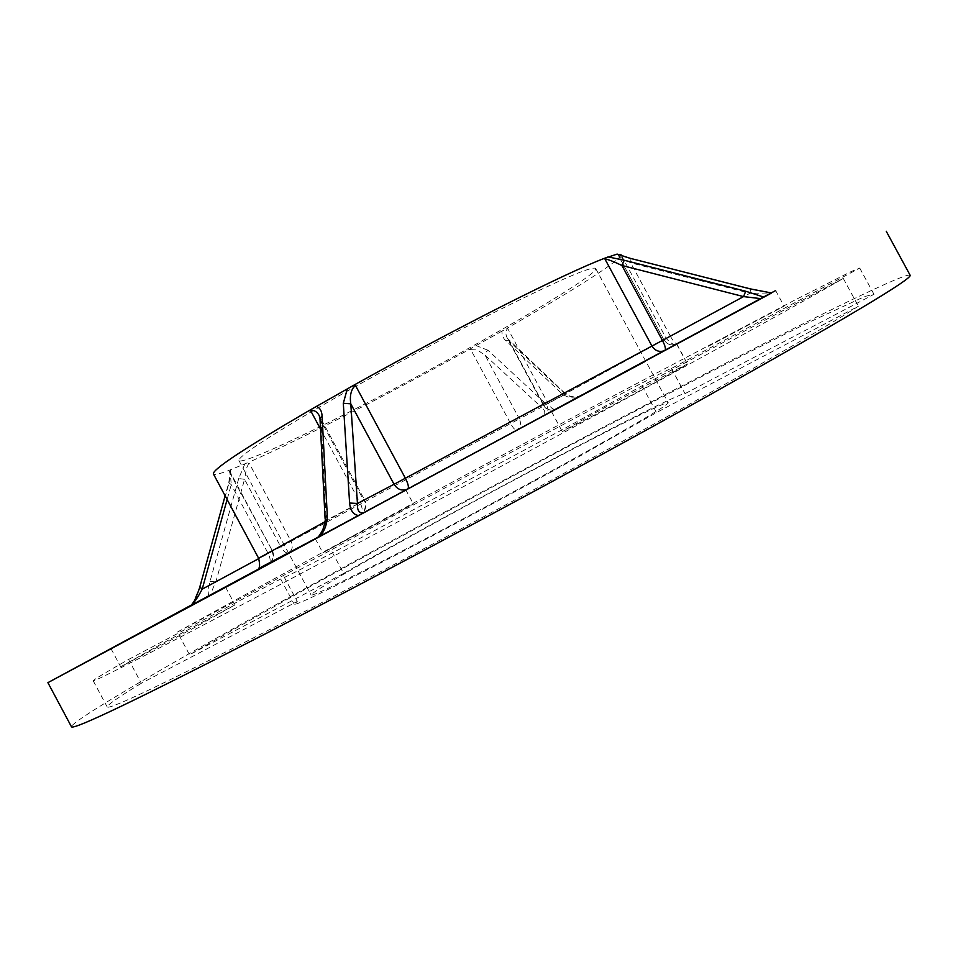 <?xml version="1.0" encoding="UTF-8"?>
<svg xmlns="http://www.w3.org/2000/svg" width="958" height="958" viewBox="0 0 958 958"><rect width="100%" height="100%" fill="white"/><g stroke="black" fill="none" stroke-linecap="round" stroke-linejoin="round"><path stroke-width="0.72" stroke-dasharray="4.79 3.59" d="M750.497 288.969L750.018 293.28L771.585 292.98M630.915 258.54L630.711 262.851L750.018 293.28L670.42 336.294L630.711 262.851C623.67 259.378 619.515 256.876 618.245 255.367L663.906 339.839L670.42 336.294C673.378 341.455 675.63 343.946 677.198 343.766L770.771 293.411M544.216 402.348L542.42 403.905L541.462 407.246C545.593 410.623 545.856 413.569 542.252 416.083L546.85 413.605C548.874 409.916 547.988 406.156 544.216 402.348L488.041 350.281L486.185 351.897L485.143 355.322L541.462 407.246L519.392 418.85L485.143 355.322L477.347 349.945L470.761 349.658L510.59 423.568L519.392 418.85C521.403 423.604 520.398 427.352 516.374 430.094L542.252 416.083M244.817 464.019L238.722 478.545L244.553 479.311L246.505 468.354L249.296 462.019L228.363 470.641C219.226 474.054 214.233 475.144 213.394 473.911M128.564 659.463L280.67 578.967C282.143 579.075 311.973 563.747 370.147 532.995L565.016 428.226L642.028 385.799L843.291 278.419C815.965 294.393 757.455 326.906 667.75 375.967C547.641 441.59 385.296 528.936 269.461 590.26C152.669 651.943 93.908 682.108 93.189 680.755C93.633 679.689 105.428 672.6 128.564 659.463L141.293 683.282L297.267 601.456L294.238 604.27C296.238 605.336 326.498 590.799 385.008 560.658C442.177 531.067 519.547 489.55 580.009 456.008L656.481 412.563L858.368 306.213C831.76 323.529 773.813 357.13 684.527 407.018C564.945 473.671 402.516 560.969 286.047 621.191C168.536 681.605 108.913 710.201 107.2 706.968C107.176 705.04 118.552 697.137 141.293 683.282M642.028 385.799L656.481 412.563M571.447 460.02C635.465 424.358 667.726 405.282 668.229 402.779C666.84 399.318 526.553 472.258 421.4 530.361C358.436 565.04 309.961 593.241 311.111 595.062C313.038 595.984 340.677 582.704 394.025 555.221C446.081 528.277 516.302 490.604 571.447 460.02M355.933 408.623C462.906 354.125 599.696 275.042 595.648 268.456C592.272 265.629 557.843 280.598 492.364 313.374C436.141 341.79 366.184 379.751 315.589 409.258C263.893 439.662 238.338 456.762 238.925 460.535C240.901 464.546 292.034 441.399 355.933 408.623M771.046 292.956L191.456 604.989M910.1 275.185C905.538 272.335 815.881 316.415 706.92 372.878C596.355 430.226 466.354 499.801 348.82 564.382C204.497 643.68 71.108 720.26 71.455 726.751M708.249 346.341L784.099 306.153L708.249 346.341M771.166 292.956L676.683 343.85L771.238 292.968M352.508 536.312L413.401 503.968L322.834 552.802L352.508 536.312M376.722 505.261L315.098 538.408L376.722 505.261M164.189 642.447L235.069 604.893L193.013 628.424L120.672 666.768L164.189 642.447M595.098 412.922C633.466 391.954 688.371 362.962 687.497 364.172L656.218 381.835C616.425 403.593 560.214 433.244 562.226 431.447L595.098 412.922M505.333 340.258L508.926 340.282L509.5 341.371L507.321 338.234C505.249 333.887 505.381 330.666 507.728 328.57L508.039 327.66L501.992 331.133L502.112 335.168L504.255 339.108L561.34 393.091C565.495 396.708 570.393 398.324 575.998 397.929L546.85 413.605M575.998 397.929L579.003 396.253C574.357 397.678 569.842 397.019 565.471 394.277L509.5 341.371L544.084 405.509L565.471 394.277L564.885 393.187L507.309 338.234L543.701 405.701L548.048 403.33L507.728 328.57M191.145 605.312L192.175 604.761L199.815 586.919M238.722 478.545L210.042 581.326C208.078 588.727 207.718 593.517 208.94 595.696L193.564 604.019M208.94 595.696L212.628 593.709C210.772 594.08 211.838 590.152 215.837 581.937L244.553 479.311L280.79 546.838L291.076 541.318C293.244 546.335 292.429 550.167 288.633 552.826L516.374 430.094C515.069 430.214 513.141 428.046 510.59 423.568L291.076 541.318L249.116 463.145M343.623 573.435L189.516 654.757C292.118 595.433 452.068 507.92 594.906 432.357C676.324 389.355 751.719 350.46 806.66 323.397L864.858 296.465L873.947 294.334L685.018 393.654C676.54 392.433 447.829 513.344 343.623 573.435L331.061 550.048L177.386 632.088L189.516 654.757M177.386 632.088C280.945 574.62 441.219 487.742 583.697 411.581L794.194 300.381L851.303 271.473L859.721 268.108L671.414 368.483C664.349 369.86 436.213 491.753 331.061 550.048M671.414 368.483L685.018 393.654M859.721 268.108L873.947 294.334M283.975 576.68L297.267 601.456M843.291 278.419L858.368 306.213M620.88 254.493C623.263 258.792 573.938 290.142 508.039 327.66M618.042 254.517L618.245 255.367L617.575 254.445M501.992 331.133L469.312 349.419C389.822 393.51 298.944 440.225 249.296 462.019M469.312 349.419L470.761 349.658M228.363 470.641L230.183 472.162L231.249 484.676L227.118 499.513M617.156 254.098L617.922 254.121M320.008 418.957L319.194 415.473L364.711 500.172L360.088 502.699L320.523 429.064M316.487 538.216C321.637 533.989 324.87 528.038 326.199 520.398L321.086 420.969L363.872 500.591L326.199 520.398L325.073 518.398M210.042 581.326L215.837 581.937L280.79 546.838C283.592 551.521 286.202 553.52 288.633 552.826L212.628 593.709M200.258 586.476L229.213 482.221L228.77 482.676L231.249 484.676L268.168 553.508C270.503 558.334 270.743 561.651 268.911 563.472L262.396 566.98M561.34 393.091L564.885 393.187L567.795 395.235C571.926 397.031 575.674 397.366 579.015 396.253L674.803 344.664C670.121 345.455 666.529 343.838 664.014 339.791L548.048 403.33C550.706 407.797 553.113 409.749 555.269 409.162L579.806 395.882M315.912 538.588L360.376 514.518L316.978 537.857M263.246 566.549L268.755 563.567C273.102 560.598 274.18 556.538 272.012 551.389L258.612 558.239M618.209 255.067L663.906 339.839C666.445 343.886 670.073 345.503 674.803 344.664L675.031 344.269C673.498 344.904 670.612 343.036 666.385 338.677L621.598 255.822M258.792 558.574L272.539 551.113L228.974 471.144M324.954 521.751L360.088 502.699C362.747 508.243 362.926 512.135 360.603 514.386L360.376 514.518C365.238 511.189 366.399 506.543 363.872 500.591L364.711 500.172C367.154 505.992 365.788 510.734 360.603 514.386L317.062 537.785M229.213 482.221L230.722 469.863M488.041 350.281L476.174 345.634M544.084 405.509L543.701 405.701C546.311 409.701 549.892 410.982 554.454 409.545C550.12 410.838 546.659 409.497 544.084 405.509M93.189 680.755L107.2 706.968M595.648 268.456L668.229 402.779M775.657 290.561L784.099 306.153M405.689 489.622L413.401 503.968M225.513 587.05L235.069 604.893M676.755 344.317L687.497 364.172M551.58 411.701L562.226 431.447M111.02 648.71L120.672 666.768M315.098 538.408L322.834 552.802M676.683 343.85L685.042 359.31M238.925 460.535L311.111 595.062M859.733 268.012L873.912 294.142M280.67 578.967L294.238 604.27M262.073 567.148L268.911 563.472C273.449 560.31 274.659 556.191 272.539 551.113L230.148 472.078L228.77 482.676L225.13 495.789"/><path stroke-width="1.44" d="M750.294 288.921L630.759 258.456L750.389 288.897L771.585 292.98L750.497 288.969M324.954 521.751L258.612 558.239L213.394 473.911C212.317 469.564 244.23 448.452 309.123 410.575L355.801 384.086C406.671 355.777 456.092 329.48 504.088 305.195C550.922 281.628 584.296 266.025 604.223 258.397L617.156 254.098L630.915 258.54M607.947 256.876L624.245 260.253L621.922 265.474C613.587 261.51 607.911 259.331 604.893 258.935L604.223 258.397M191.456 604.989L47.9 682.659L239.189 580.057L771.046 292.956M47.9 682.659L71.455 726.751C72.916 730.499 138.251 699.172 267.45 632.771C395.834 566.394 575.758 469.683 706.585 396.672C845.315 318.834 913.154 278.335 910.1 275.185L886.246 231.249M771.238 292.968L775.657 290.561L771.166 292.956M183.122 609.947L111.02 648.71L183.122 609.947M645.165 361.394L551.58 411.701L645.165 361.394M771.418 293.076L761.119 298.668L743.564 296.597L621.922 265.474L662.445 340.437L743.564 296.597L745.707 291.232L763.957 297.136M358.699 515.572C353.382 514.757 350.341 510.578 349.598 503.022L357.442 503.501C357.047 510.638 359.262 513.668 364.1 512.59L316.487 538.216M199.815 586.919L202.186 589.158C197.827 597.433 194.175 602.798 191.241 605.264L191.145 605.312M193.564 604.019L192.175 604.761M618.042 254.517L620.88 254.493L621.598 255.822M316.32 406.372C319.78 407.581 321.696 410.695 322.08 415.688L319.996 418.754L319.194 415.473C316.667 411.329 313.865 409.808 310.763 410.922L309.123 410.575M355.801 384.086L355.358 385.236C351.083 389.451 349.562 395.642 350.784 403.821L357.442 503.501L394.049 484.281L350.784 403.821L343.311 403.294L347.323 388.768M225.13 495.789L199.791 587.003C200.797 585.47 194.055 602.738 193.576 602.055L191.241 605.264L262.073 567.148M322.08 415.688L327.253 515.129L325.061 518.194L320.008 418.957M315.577 538.767L315.912 538.588C317.505 538.42 319.84 535.402 322.906 529.546C325.001 522.972 325.708 519.188 325.061 518.194L325.073 518.398M355.358 385.236L405.366 478.222L651.967 346.054L604.893 258.935M761.119 298.668L407.892 488.951C409.018 487.359 408.18 483.778 405.366 478.222L394.049 484.281C397.259 489.299 401.51 491.023 406.791 489.478L761.382 298.525M316.978 537.857L263.246 566.549M262.396 566.98L191.061 605.36M227.118 499.513L202.186 589.158L258.792 558.574M320.523 429.064L310.763 410.922M630.639 258.468L616.868 254.145M624.245 260.253L745.707 291.232M327.253 515.129C327.397 522.984 325.049 530.037 320.212 536.276M349.598 503.022L343.311 403.294M651.967 346.054C654.985 350.724 659.008 352.316 664.026 350.832L665.056 350.341C665.978 348.94 665.103 345.634 662.445 340.437L651.967 346.054M258.612 558.239C259.929 564.166 259.893 567.603 258.528 568.537L317.062 537.785"/></g></svg>
